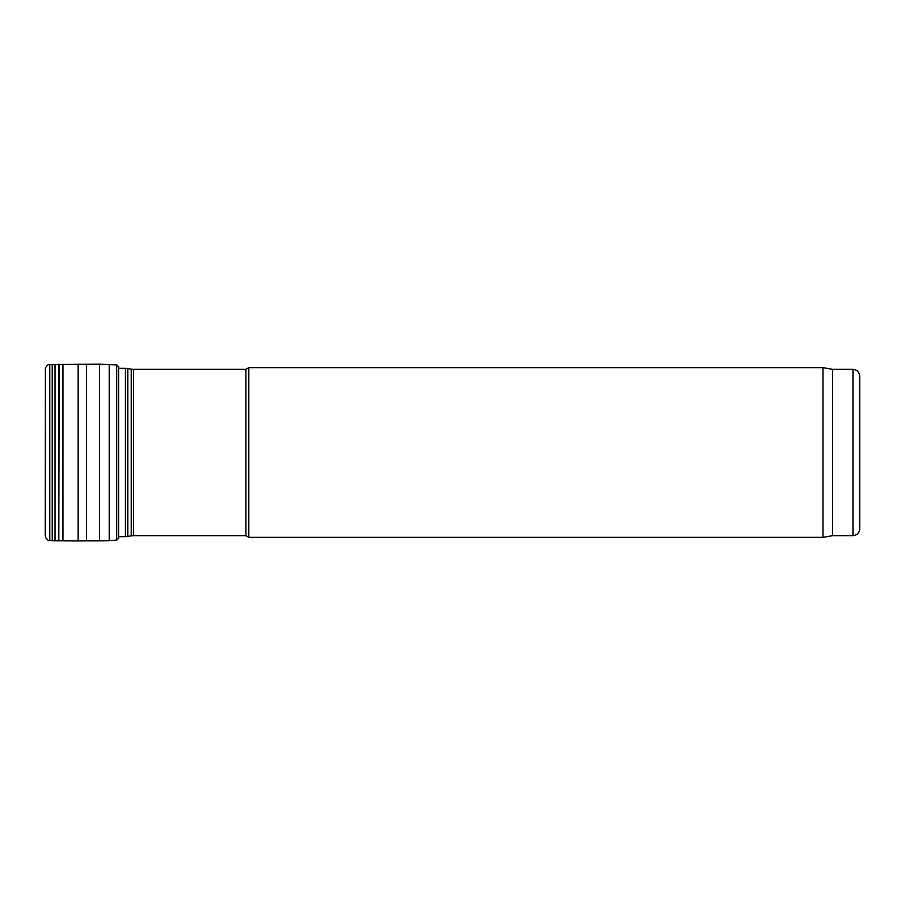<?xml version="1.0" encoding="UTF-8"?>
<svg xmlns="http://www.w3.org/2000/svg" width="905" height="905" viewBox="0 0 905 905"><rect width="100%" height="100%" fill="white"/><g stroke="black" fill="none" stroke-linecap="round" stroke-linejoin="round"><path stroke-width="1.36" d="M245.877 452.5L245.877 369.342L248.818 367.645L248.818 537.355L245.877 535.658L245.877 452.5M832.6 535.658L832.6 369.342L852.963 369.342L852.963 535.658L832.6 535.658L822.973 537.355L822.973 367.645L248.818 367.645M852.963 535.658C857.08 535.251 859.343 532.988 859.75 528.871L859.75 376.129C859.343 372.012 857.08 369.749 852.963 369.342M109.211 364.342L109.211 540.658L116.7 540.104L116.7 364.896L99.595 364.195L49.775 364.5C48.746 363.912 47.286 365.043 45.408 367.871L45.25 535.975M118.6 536.676L125.444 536.676L125.444 368.324L118.6 368.324M125.444 536.676L127.797 536.461L127.797 368.539L125.444 368.324M127.797 536.461L131.236 535.862L131.236 369.138L127.797 368.539M131.236 535.862L133.601 535.658L133.601 369.342L131.236 369.138M49.775 364.5L49.775 540.5C48.746 541.088 47.286 539.957 45.408 537.129M52.241 364.342L52.241 540.658L49.775 540.5M55.024 364.274L55.024 540.726L52.241 540.658M58.814 364.251L58.814 540.749L55.024 540.726M59.164 364.251L58.814 540.749M62.954 364.217L62.954 540.783L59.164 540.749M78.135 364.127L78.135 540.873L62.954 540.783M86.563 364.195L86.563 540.805L78.135 540.873M99.595 364.195L99.595 540.805L86.563 540.805M116.7 364.896L118.6 366.683L118.6 538.317L116.7 540.104M822.973 537.355L248.818 537.355M832.6 369.342L822.973 367.645M245.877 369.342L133.601 369.342M245.877 535.658L133.601 535.658M45.408 367.871L45.25 369.025M109.211 540.658L99.595 540.805M118.6 366.683L118.804 368.324"/></g></svg>
